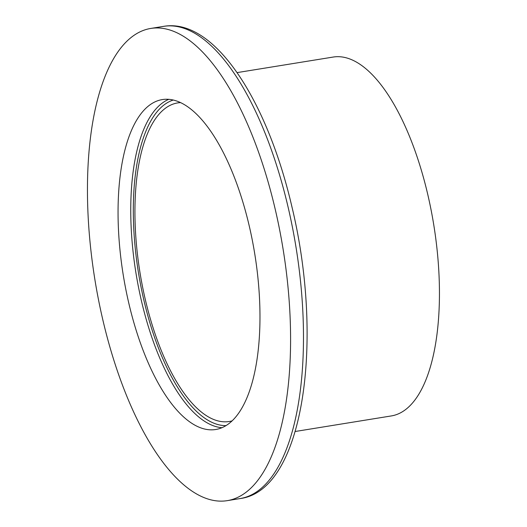 <?xml version="1.0" encoding="UTF-8"?>
<svg xmlns="http://www.w3.org/2000/svg" width="527" height="527" viewBox="0 0 527 527"><rect width="100%" height="100%" fill="white"/><g stroke="black" fill="none" stroke-linecap="round" stroke-linejoin="round"><path stroke-width="0.79" d="M180.577 102.613A161.367 64.314 -99.2 0 0 177.658 102.917A161.367 64.314 -99.2 0 0 145.386 299.876A161.367 64.314 -99.2 0 0 229.245 421.501A161.367 64.314 -99.2 0 0 232.111 420.869M295.192 431.494L391.304 415.935A181.775 72.443 -99.2 0 0 427.667 194.061A181.775 72.443 -99.2 0 0 333.196 57.054L237.078 72.614M275.087 208.712A239.179 95.321 -99.2 0 0 150.788 28.438A239.179 95.321 -99.2 0 0 102.949 320.376A239.179 95.321 -99.2 0 0 227.249 500.65A239.179 95.321 -99.2 0 0 275.087 208.712M128.884 303.552A167.105 66.6 -99.2 0 0 215.727 429.505A167.105 66.6 -99.2 0 0 249.146 225.536A167.105 66.6 -99.2 0 0 162.303 99.583A167.105 66.6 -99.2 0 0 128.884 303.552M287.979 206.624A239.179 95.321 -99.2 0 0 163.68 26.35C213.863 17.727 266.912 99.122 291.892 206.656C324.5 341.871 303.499 490.545 240.141 498.562A239.179 95.321 -99.2 0 0 287.979 206.624M168.785 99.326A167.105 66.6 -99.2 0 0 141.585 301.497A167.105 66.6 -99.2 0 0 221.953 427.7M173.284 100.031A165.195 65.835 -99.2 0 0 144.009 300.772A165.195 65.835 -99.2 0 0 226.004 425.612M163.68 26.35L150.788 28.438M240.141 498.562L227.249 500.65"/></g></svg>
